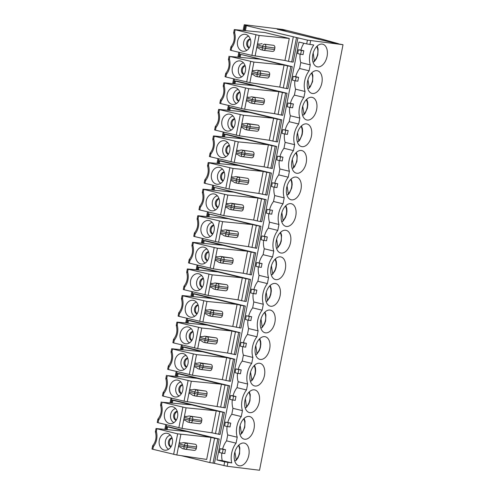 <?xml version="1.0" encoding="UTF-8"?>
<svg xmlns="http://www.w3.org/2000/svg" width="495" height="495" viewBox="0 0 495 495"><rect width="100%" height="100%" fill="white"/><g stroke="black" fill="none" stroke-linecap="round" stroke-linejoin="round"><path stroke-width="0.74" d="M220.993 99.903C220.232 99.879 220.3 100.207 221.203 100.881A13.959 10.97 -83 0 0 224.173 85.759C223.097 85.926 222.936 86.087 223.678 86.229M223.851 82.77L223.214 86.087M223.208 86.074C224.631 91.334 223.728 95.968 220.498 99.978L219.817 103.331L220.677 103.579L244.66 109.253L274.521 113.677L282.719 115.323L287.044 93.283L282.404 92.503L278.079 114.537M306.739 99.26L307.649 102.156L307.828 104.73L307.358 108.232L305.044 113.398L303.751 114.933L302.482 114.97M303.751 114.927L303.973 113.98L302.742 106.196M249.053 97.305L247.246 97.082L248.669 97.428L251.677 96.816L263.099 98.505A2.326 1.825 -83 0 1 264.429 101.215L255.383 100.101C255.55 98.691 255.104 97.787 254.053 97.391A2.326 1.435 103.6 0 0 252.178 99.495L255.383 100.101L255.086 101.617C254.708 102.979 253.966 103.591 252.858 103.467L253.019 103.498A2.326 2.326 0 0 1 252.759 103.449A2.326 1.435 -76.4 0 1 251.875 101.011L264.132 102.737A2.326 1.825 97 0 1 262.065 104.612A2.326 1.825 97 0 1 261.904 104.581M215.777 126.503C215.009 126.479 215.084 126.8 215.987 127.481A13.959 10.97 -83 0 0 218.957 112.359C217.88 112.526 217.713 112.681 218.462 112.823M218.957 112.359L219.483 109.661L218.629 109.376L217.998 112.681C219.415 117.934 218.512 122.568 215.282 126.578L214.601 129.925M301.523 125.86L302.433 128.75L302.612 131.324L302.136 134.826L299.828 139.998L298.528 141.527L297.266 141.564M298.528 141.527L298.757 140.58L297.526 132.79M215.987 127.481L215.461 130.179L214.601 129.919M210.561 153.097C209.793 153.073 209.868 153.4 210.771 154.075A13.959 10.97 -83 0 0 213.735 138.953C212.664 139.12 212.497 139.274 213.24 139.423M212.77 139.268C214.193 144.528 213.289 149.162 210.059 153.172L209.379 156.519L210.239 156.773L234.228 162.447L264.083 166.871L272.281 168.517L276.606 146.477L271.965 145.691L267.647 167.731M296.307 152.454L297.217 155.343L296.92 161.426L294.605 166.592L293.312 168.121L292.044 168.158M293.312 168.121L293.541 167.174L292.304 159.384M205.338 179.697C204.577 179.666 204.645 179.994 205.549 180.669A13.959 10.97 -83 0 0 208.519 165.547C207.442 165.714 207.281 165.874 208.024 166.017M208.197 162.558L207.56 165.874M207.554 165.862C208.977 171.121 208.073 175.762 204.843 179.765L204.163 183.119L205.023 183.367L229.006 189.041L258.866 193.465L267.065 195.11L271.39 173.071L266.749 172.291L262.424 194.325M291.091 179.048L291.994 181.943L292.174 184.517L291.704 188.02L289.389 193.186L288.096 194.721L286.828 194.758M288.096 194.721L288.319 193.774L287.088 185.984M244.128 418.417L245.037 421.307L244.74 427.389L242.426 432.556L241.133 434.084L239.865 434.121M241.133 434.084L241.362 433.137L240.125 425.347M186.442 416.462L184.629 416.239L186.058 416.58L189.059 415.967L200.481 417.656A2.326 1.825 -83 0 1 201.818 420.373L192.772 419.253C192.932 417.848 192.487 416.939 191.435 416.543A2.326 1.435 103.6 0 0 189.56 418.646L192.772 419.253L192.468 420.775C192.091 422.13 191.348 422.749 190.241 422.625L190.402 422.65A2.326 2.326 0 0 1 190.142 422.606A2.326 1.435 -76.4 0 1 189.263 420.168L201.514 421.889A2.326 1.825 97 0 1 199.454 423.769A2.326 1.825 97 0 1 199.287 423.739M158.381 419.061C157.614 419.036 157.682 419.358 158.592 420.038A13.959 10.97 -83 0 0 161.556 404.916C160.485 405.083 160.318 405.238 161.061 405.38M158.592 420.038L158.06 422.736L157.206 422.476L157.88 419.135C161.11 415.126 162.013 410.491 160.59 405.226L160.597 405.244M282.818 29.465L244.728 24.769L247.457 25.598L245.526 25.406L246.38 25.678L307.426 40.114L343.016 44.711L335.344 43.306L277.157 29.224L286.679 30.399L282.818 29.465M273.531 45.311A2.326 1.825 97 0 1 274.867 48.021L262.61 46.301A2.326 1.435 -76.4 0 1 264.485 44.197L273.531 45.311L264.485 44.197C265.543 44.593 265.988 45.497 265.821 46.907L265.524 48.43L274.57 49.543A2.326 1.825 97 0 1 272.504 51.418A2.326 1.825 97 0 1 272.343 51.393M231.431 46.716C230.664 46.685 230.738 47.013 231.641 47.693L231.109 50.391L251.893 55.415L284.953 60.483L289.278 38.449L264.93 32.552L234.284 29.589L259.139 35.473L289.278 38.449M231.109 50.391L230.255 50.131M216.965 459.985L222.261 460.635L231.765 462.936L224.687 461.854L216.965 459.985L298.961 42.044L306.683 43.913L313.762 44.995A16.286 10.036 103.6 0 0 310.285 64.882L309.121 70.804A16.286 10.036 -76.4 0 0 305.069 91.476L303.905 97.404A16.286 10.036 -76.4 0 0 299.846 118.076L298.689 123.998L289.185 121.702L290.348 115.774L299.846 118.076M297.928 37.812L293.158 62.129L291.728 61.955L288.517 61.343L293.288 37.032M151.984 449.07L176.826 455.004L206.687 459.428L211.006 437.388L214.57 438.254L209.8 462.565L181.25 455.66M177.649 433.843L211.006 437.388L186.665 431.498L156.018 428.528L177.649 433.843L173.627 454.361M196.298 448.489L196.595 446.966L187.549 445.853C187.716 444.442 187.271 443.539 186.219 443.143A2.326 1.435 103.6 0 0 184.344 445.246L187.549 445.853L187.252 447.369C186.875 448.73 186.132 449.342 185.025 449.219L194.232 450.363A2.326 1.825 -83 0 0 196.298 448.489L184.041 446.762A2.326 1.435 103.6 0 0 184.926 449.2A2.326 1.435 103.6 0 0 185.025 449.219M196.595 446.966A2.326 1.825 -83 0 0 195.265 444.256L183.843 442.567L180.836 443.18L179.413 442.833A2.326 1.435 103.6 0 0 178.998 443.947L178.701 445.469A2.326 1.435 103.6 0 0 178.664 446.632L180.093 446.979L182.544 448.625L184.827 449.169M156.018 428.522L155.374 431.826C156.797 437.091 155.894 441.726 152.658 445.735L151.984 449.076M153.159 445.655C152.392 445.642 152.46 445.964 153.37 446.632A13.959 10.97 -83 0 0 156.34 431.51C155.263 431.677 155.102 431.832 155.845 431.98M256.849 131.212L247.642 130.067C248.75 130.191 249.492 129.572 249.87 128.217L250.167 126.695L259.213 127.809A2.326 1.825 -83 0 0 257.876 125.099L248.83 123.985A2.326 1.435 103.6 0 0 246.956 126.089L250.167 126.695C250.334 125.284 249.888 124.381 248.83 123.985L246.454 123.41L243.453 124.022L242.03 123.682A2.326 1.435 103.6 0 0 241.616 124.796L241.312 126.318L249.87 128.217L258.916 129.331A2.326 1.825 97 0 1 256.849 131.212A2.326 1.825 97 0 1 256.688 131.181M253.7 155.925L253.997 154.409L244.951 153.295C245.112 151.885 244.666 150.981 243.614 150.579A2.326 1.435 103.6 0 0 241.739 152.683L244.951 153.295L244.654 154.811C244.27 156.173 243.528 156.785 242.42 156.661L242.581 156.692A2.326 2.326 0 0 1 242.321 156.643A2.326 1.435 -76.4 0 1 241.442 154.205L253.7 155.925A2.326 1.825 97 0 1 251.633 157.806A2.326 1.825 97 0 1 251.466 157.775M200.122 206.291C199.361 206.267 199.429 206.588 200.333 207.269A13.959 10.97 -83 0 0 203.303 192.147C202.226 192.314 202.059 192.468 202.808 192.611M203.303 192.147L203.829 189.449L202.975 189.164L202.344 192.475C203.761 197.722 202.857 202.356 199.627 206.365L198.947 209.713M202.975 189.164L233.628 192.134L261.533 198.885L257.208 220.925L260.42 221.531L261.849 221.704L266.168 199.671L261.533 198.885M225.961 204.583L234.512 206.483L243.559 207.603A2.326 1.825 -83 0 0 242.228 204.887L230.8 203.197L227.799 203.816L226.376 203.47A2.326 1.435 103.6 0 0 225.961 204.583L225.658 206.106L234.215 208.005L243.262 209.119A2.326 1.825 97 0 1 241.195 211A2.326 1.825 97 0 1 241.034 210.969M242.228 204.887L233.176 203.773C234.234 204.175 234.679 205.079 234.512 206.483L234.215 208.005C233.838 209.36 233.096 209.979 231.988 209.855L232.149 209.88A2.326 2.326 0 0 1 231.889 209.837A2.326 1.435 -76.4 0 1 231.004 207.399L231.301 205.877A2.326 1.435 103.6 0 1 233.176 203.773L230.8 203.197M200.333 207.269L199.807 209.967L198.947 209.707M231.79 209.806L229.501 209.261L227.056 207.615L225.627 207.269A2.326 1.435 -76.4 0 1 225.658 206.106M217.361 195.779A7.369 5.792 -83 0 0 212.293 202.3A7.369 5.792 -83 0 0 215.628 209.861M211.161 210.722A8.533 6.701 -83 0 0 212.924 210.845A8.533 6.701 -83 0 0 219.452 203.185A8.533 6.701 -83 0 0 214.985 194.17A8.533 6.701 -83 0 0 214.44 194.009A8.533 6.701 -83 0 0 206.273 200.784A8.533 6.701 -83 0 0 211.161 210.722M171.06 446.7A4.653 3.657 97 0 1 169.352 442.165A4.653 3.657 97 0 1 172.112 438.174M176.282 420.107A4.653 3.657 97 0 1 174.574 415.571A4.653 3.657 97 0 1 177.334 411.58M254.56 365.223L255.47 368.113L255.649 370.693L255.179 374.195L252.865 379.362L251.565 380.89L250.303 380.927M235.137 29.873L234.611 32.571C233.535 32.744 233.368 32.899 234.116 33.035M234.29 29.576L233.646 32.88C235.069 38.14 234.166 42.78 230.936 46.784L230.255 50.137M263.291 50.273A2.326 1.435 -76.4 0 1 263.192 50.255A2.326 1.435 -76.4 0 1 262.313 47.823L265.524 48.43C265.147 49.785 264.404 50.403 263.291 50.273L272.504 51.418M180.836 381.948A7.369 5.792 -83 0 0 175.768 388.476A7.369 5.792 -83 0 0 179.103 396.037M174.636 396.897A8.533 6.701 -83 0 0 176.399 397.021A8.533 6.701 -83 0 0 182.927 389.361A8.533 6.701 -83 0 0 178.454 380.339A8.533 6.701 -83 0 0 177.915 380.179A8.533 6.701 -83 0 0 169.748 386.96A8.533 6.701 -83 0 0 174.636 396.897M163.597 392.461C162.83 392.436 162.904 392.764 163.808 393.438L163.282 396.136L184.06 401.167L225.324 407.88L229.643 385.84L225.008 385.061L220.683 407.094M163.808 393.438A13.959 10.97 -83 0 0 166.778 378.316L167.304 375.618L191.305 381.224L221.444 384.194L217.119 406.234M245.081 407.527L246.052 407.657L246.572 407.051L245.341 398.753M249.864 412.632A11.633 7.165 103.6 0 0 259.157 402.522A11.633 7.165 103.6 0 0 254.832 389.93A11.633 7.165 103.6 0 0 245.13 399.552A11.633 7.165 103.6 0 0 249.362 412.545A11.633 7.165 103.6 0 0 249.864 412.632M230.583 395.511L233.553 396.229L232.811 400.028L229.841 399.31L230.583 395.511L233.04 395.814A16.286 10.036 -76.4 0 1 237.006 387.659L246.504 389.961L247.667 384.033A16.286 10.036 -76.4 0 1 251.726 363.367L242.222 361.065L243.385 355.138L252.889 357.44A16.286 10.036 -76.4 0 1 256.942 336.767L247.444 334.471L248.608 328.544L258.105 330.846A16.286 10.036 -76.4 0 1 262.158 310.173L252.66 307.871L253.824 301.95L263.321 304.246A16.286 10.036 -76.4 0 1 267.38 283.573L257.876 281.278L259.04 275.35L268.544 277.652A16.286 10.036 -76.4 0 1 272.596 256.979L263.099 254.678L264.256 248.756L273.76 251.058A16.286 10.036 -76.4 0 1 277.813 230.385L268.315 228.084L269.478 222.156L278.976 224.458A16.286 10.036 -76.4 0 1 283.035 203.785L273.531 201.49L274.694 195.562L284.198 197.864A16.286 10.036 -76.4 0 1 288.251 177.191L278.753 174.89L279.91 168.968L289.414 171.264A16.286 10.036 -76.4 0 1 293.467 150.598L283.969 148.296L285.132 142.368L294.63 144.67A16.286 10.036 -76.4 0 1 298.689 123.998M233.04 395.814L236.01 396.532A16.286 10.036 -76.4 0 0 235.267 400.331L232.811 400.028M232.266 399.898A16.286 10.036 103.6 0 0 232.953 408.332L242.451 410.633A16.286 10.036 -76.4 0 1 246.504 389.961M163.282 396.136L162.422 395.882L163.103 392.535C166.326 388.532 167.236 383.891 165.813 378.632L165.806 378.607M166.778 378.316C165.701 378.483 165.534 378.644 166.283 378.786M182.445 384.671A4.653 3.657 -83 0 0 178.837 388.853A4.653 3.657 -83 0 0 181.319 393.791M167.304 375.618L197.097 378.304L225.008 385.061M189.437 390.759L197.988 392.659L207.034 393.772A2.326 1.825 -83 0 0 205.697 391.062L194.275 389.373L191.274 389.986L189.851 389.639A2.326 1.435 103.6 0 0 189.437 390.759L189.133 392.275L197.691 394.181L206.737 395.295A2.326 1.825 97 0 1 204.67 397.169A2.326 1.825 97 0 1 204.509 397.145M205.697 391.062L196.651 389.949C197.709 390.345 198.155 391.248 197.988 392.659L197.691 394.181C197.313 395.536 196.571 396.149 195.457 396.025L195.624 396.056A2.326 2.326 0 0 1 195.358 396.006A2.326 1.435 -76.4 0 1 194.479 393.568L194.776 392.052A2.326 1.435 103.6 0 1 196.651 389.949L194.275 389.373M175.62 408.548A7.369 5.792 -83 0 0 170.552 415.07A7.369 5.792 -83 0 0 173.881 422.631M169.42 423.491A8.533 6.701 -83 0 0 171.183 423.615A8.533 6.701 -83 0 0 177.711 415.955A8.533 6.701 -83 0 0 173.238 406.94A8.533 6.701 -83 0 0 172.699 406.779A8.533 6.701 -83 0 0 164.526 413.554A8.533 6.701 -83 0 0 169.42 423.491M158.06 422.736L182.049 428.404L211.903 432.828L220.102 434.474L224.427 412.44L219.786 411.654L215.467 433.694M161.556 404.916L162.088 402.218L186.083 407.818L216.228 410.794L211.903 432.828M244.641 439.232A11.633 7.165 103.6 0 0 253.941 429.115A11.633 7.165 103.6 0 0 249.616 416.524A11.633 7.165 103.6 0 0 239.914 426.146A11.633 7.165 103.6 0 0 244.14 439.139A11.633 7.165 103.6 0 0 244.641 439.232M239.425 465.826A11.633 7.165 103.6 0 0 248.719 455.709A11.633 7.165 103.6 0 0 244.4 443.118A11.633 7.165 103.6 0 0 234.698 452.739A11.633 7.165 103.6 0 0 238.924 465.733A11.633 7.165 103.6 0 0 239.425 465.826M307.259 120.075A11.633 7.165 103.6 0 0 316.553 109.964A11.633 7.165 103.6 0 0 312.234 97.373A11.633 7.165 103.6 0 0 302.532 106.994A11.633 7.165 103.6 0 0 306.758 119.982A11.633 7.165 103.6 0 0 307.259 120.075M302.043 146.675A11.633 7.165 103.6 0 0 311.336 136.558A11.633 7.165 103.6 0 0 307.011 123.967A11.633 7.165 103.6 0 0 297.309 133.588A11.633 7.165 103.6 0 0 301.542 146.582A11.633 7.165 103.6 0 0 302.043 146.675M194.906 232.885C194.139 232.86 194.213 233.188 195.117 233.863A13.959 10.97 -83 0 0 198.08 218.74C197.01 218.908 196.843 219.062 197.585 219.211M197.115 219.031L197.121 219.068C198.538 224.315 197.635 228.95 194.405 232.959L193.731 236.307L194.585 236.56L218.573 242.234L248.428 246.659L256.627 248.304L260.952 226.264L256.317 225.485L251.992 247.519M198.08 218.74L198.613 216.043L197.759 215.758L198.266 215.752L228.405 218.728L256.317 225.485M220.739 231.177L229.296 233.083L238.343 234.197A2.326 1.825 -83 0 0 237.006 231.487L225.584 229.798L222.583 230.41L221.154 230.064A2.326 1.435 103.6 0 0 220.739 231.177L220.442 232.7L228.999 234.599L238.046 235.719A2.326 1.825 97 0 1 235.979 237.594A2.326 1.825 97 0 1 235.812 237.563M237.006 231.487L227.96 230.373C229.012 230.769 229.457 231.672 229.296 233.083L228.999 234.599C228.616 235.96 227.873 236.573 226.766 236.449L226.927 236.48A2.326 2.326 0 0 1 226.667 236.431A2.326 1.435 -76.4 0 1 225.788 233.993L226.085 232.477A2.326 1.435 103.6 0 1 227.96 230.373L225.584 229.798M226.574 236.4L224.285 235.855L221.834 234.209L220.411 233.863A2.326 1.435 -76.4 0 1 220.442 232.7M212.145 222.373A7.369 5.792 -83 0 0 207.077 228.9A7.369 5.792 -83 0 0 210.406 236.462M205.945 237.322A8.533 6.701 -83 0 0 207.708 237.445A8.533 6.701 -83 0 0 214.236 229.779A8.533 6.701 -83 0 0 209.762 220.764A8.533 6.701 -83 0 0 209.224 220.603A8.533 6.701 -83 0 0 201.05 227.378A8.533 6.701 -83 0 0 205.945 237.322M198.613 216.043L222.608 221.649L252.753 224.619L248.428 246.659M207.993 216.711L208.55 213.859L228.405 218.728M208.55 213.859L260.952 226.264M213.209 190.117L213.772 187.258L233.628 192.134M213.772 187.258L266.168 199.671M203.829 189.449L227.83 195.049L257.969 198.025L253.644 220.058L257.208 220.925M270.078 210.053L269.336 213.852L271.792 214.156A16.286 10.036 -76.4 0 1 272.535 210.356L267.108 209.335L272.535 210.356M269.336 213.852L266.366 213.135L267.108 209.335M218.023 207.337A4.653 3.657 97 0 1 216.315 202.802A4.653 3.657 97 0 1 219.075 198.811M243.559 207.603L243.262 209.119M218.969 198.501A4.653 3.657 -83 0 0 215.362 202.684A4.653 3.657 -83 0 0 217.85 207.615M228.183 203.692L226.376 203.47M233.405 177.092L231.592 176.87A2.326 1.435 103.6 0 0 231.177 177.99L239.728 179.889L248.775 181.003L248.478 182.525L239.431 181.411L239.728 179.889C239.896 178.478 239.45 177.575 238.398 177.179A2.326 1.435 103.6 0 0 236.523 179.283L236.22 180.799L239.431 181.411C239.054 182.766 238.312 183.385 237.204 183.255L246.411 184.4A2.326 1.825 97 0 1 246.25 184.375M248.478 182.525A2.326 1.825 97 0 1 246.411 184.4M248.775 181.003A2.326 1.825 -83 0 0 247.444 178.293L236.022 176.604L233.021 177.216L231.592 176.87M247.444 178.293L236.022 176.604M237.006 183.212L234.723 182.661L232.273 181.015L230.849 180.669A2.326 1.435 -76.4 0 1 230.88 179.506L236.22 180.799A2.326 1.435 -76.4 0 0 237.105 183.237A2.326 2.326 0 0 0 237.365 183.286M224.185 171.901A4.653 3.657 -83 0 0 220.584 176.084A4.653 3.657 -83 0 0 223.066 181.022M222.583 169.179A7.369 5.792 -83 0 0 217.515 175.706A7.369 5.792 -83 0 0 220.844 183.268M253.997 154.409A2.326 1.825 -83 0 0 252.66 151.699L241.238 150.01L238.237 150.622L236.808 150.276A2.326 1.435 103.6 0 0 236.393 151.39L236.096 152.912L241.442 154.205L241.739 152.683L236.393 151.39M252.66 151.699L241.238 150.01M242.228 156.612L239.939 156.067L237.489 154.421L236.065 154.075A2.326 1.435 -76.4 0 1 236.096 152.912M229.408 145.307A4.653 3.657 -83 0 0 225.8 149.49A4.653 3.657 -83 0 0 228.282 154.421M227.799 142.585A7.369 5.792 -83 0 0 222.731 149.113A7.369 5.792 -83 0 0 226.06 156.674M259.213 127.809L258.916 129.331M257.876 125.099L246.454 123.41M247.444 130.018L245.155 129.467L242.711 127.821L241.282 127.481A2.326 1.435 -76.4 0 1 241.312 126.318M234.624 118.707A4.653 3.657 -83 0 0 231.017 122.89A4.653 3.657 -83 0 0 233.498 127.828M233.015 115.991A7.369 5.792 -83 0 0 227.947 122.513A7.369 5.792 -83 0 0 231.283 130.074M264.429 101.215L264.132 102.737M252.66 103.424L250.377 102.873L247.927 101.228L246.498 100.881A2.326 1.435 -76.4 0 1 246.535 99.718L251.875 101.011L252.178 99.495L246.832 98.202L246.535 99.718M239.84 92.113A4.653 3.657 -83 0 0 236.233 96.296A4.653 3.657 -83 0 0 238.72 101.228M238.237 89.391A7.369 5.792 -83 0 0 233.164 95.919A7.369 5.792 -83 0 0 236.499 103.48M251.565 380.89L251.794 379.943L250.563 372.153M255.519 354.333L256.49 354.463L257.01 353.863L255.779 345.56M260.735 327.739L261.707 327.869L262.226 327.263L260.995 318.966M265.957 301.139L266.929 301.269L267.442 300.669L266.217 292.366M271.173 274.546L272.145 274.675L272.665 274.069L271.433 265.772M276.389 247.952L277.361 248.075L277.881 247.475L276.649 239.172M281.612 221.352L282.577 221.482L283.097 220.881L281.872 212.578M234.649 460.721L235.917 460.678L236.14 459.731A9.306 5.736 103.6 0 0 238.429 445.488M234.908 451.941L236.14 459.731M167.483 433.373A8.533 6.701 -83 0 0 159.31 440.148A8.533 6.701 -83 0 0 164.198 450.091A8.533 6.701 -83 0 0 165.967 450.215A8.533 6.701 -83 0 0 172.495 442.549A8.533 6.701 -83 0 0 168.022 433.533A8.533 6.701 -83 0 0 167.483 433.373M170.404 435.142A7.369 5.792 -83 0 0 165.33 441.67A7.369 5.792 -83 0 0 168.665 449.231M190.043 422.575L187.76 422.025L185.309 420.385L183.886 420.038A2.326 1.435 -76.4 0 1 183.917 418.875L189.263 420.168L189.56 418.646L184.214 417.353L183.917 418.875M201.818 420.373L201.514 421.889M184.629 416.239A2.326 1.435 103.6 0 0 184.214 417.353M195.265 395.981L192.976 395.431L190.532 393.785L189.102 393.438A2.326 1.435 -76.4 0 1 189.133 392.275M207.034 393.772L206.737 395.295M191.658 389.862L189.851 389.639M200.481 369.381L198.198 368.837L195.748 367.191L194.318 366.844A2.326 1.435 -76.4 0 1 194.356 365.681L202.907 367.581L211.953 368.695A2.326 1.825 97 0 1 209.886 370.576A2.326 1.825 97 0 1 209.725 370.545M196.874 363.268L195.067 363.045L196.49 363.392L199.497 362.773L210.919 364.469L201.873 363.349A2.326 1.435 103.6 0 0 199.992 365.452L199.695 366.974A2.326 1.435 -76.4 0 0 200.58 369.412L198.198 368.837M195.067 363.045A2.326 1.435 103.6 0 0 194.653 364.159L203.204 366.065L212.25 367.179A2.326 1.825 -83 0 0 210.919 364.469M212.25 367.179L211.953 368.695M194.653 364.159L194.356 365.681M186.058 355.354A7.369 5.792 -83 0 0 180.984 361.882A7.369 5.792 -83 0 0 184.319 369.443M179.852 370.303A8.533 6.701 -83 0 0 181.615 370.421A8.533 6.701 -83 0 0 188.149 362.761A8.533 6.701 -83 0 0 183.676 353.746A8.533 6.701 -83 0 0 183.131 353.585A8.533 6.701 -83 0 0 174.964 360.36A8.533 6.701 -83 0 0 179.852 370.303M168.814 365.867C168.053 365.842 168.121 366.17 169.024 366.844A13.959 10.97 -83 0 0 171.994 351.722C170.917 351.889 170.756 352.044 171.499 352.193M171.994 351.722L172.52 349.025L171.672 348.74L171.035 352.05C172.452 357.297 171.548 361.932 168.319 365.941L167.638 369.289M205.697 342.788L203.414 342.237L200.964 340.591L199.541 340.251A2.326 1.435 -76.4 0 1 199.572 339.087L208.123 340.987L217.169 342.101A2.326 1.825 97 0 1 215.108 343.982A2.326 1.825 97 0 1 214.941 343.951M202.096 336.674L200.283 336.452L201.713 336.792L204.713 336.179L216.136 337.868L207.089 336.755A2.326 1.435 103.6 0 0 205.215 338.858L204.918 340.381A2.326 1.435 -76.4 0 0 205.796 342.818L203.414 342.237M200.283 336.452A2.326 1.435 103.6 0 0 199.869 337.565L208.426 339.465L217.472 340.579A2.326 1.825 -83 0 0 216.136 337.868M217.472 340.579L217.169 342.101M199.869 337.565L199.572 339.087M191.274 328.76A7.369 5.792 -83 0 0 186.207 335.282A7.369 5.792 -83 0 0 189.536 342.843M185.074 343.703A8.533 6.701 -83 0 0 186.838 343.827A8.533 6.701 -83 0 0 193.366 336.167A8.533 6.701 -83 0 0 188.892 327.152A8.533 6.701 -83 0 0 188.354 326.985A8.533 6.701 -83 0 0 180.18 333.766A8.533 6.701 -83 0 0 185.074 343.703M174.036 339.273C173.269 339.248 173.337 339.57 174.246 340.251A13.959 10.97 -83 0 0 177.21 325.128C176.14 325.295 175.972 325.45 176.715 325.592M174.246 340.251L173.714 342.948L172.86 342.689L173.535 339.341C176.764 335.338 177.668 330.703 176.245 325.438L176.251 325.45M210.919 316.187L208.63 315.643L206.186 313.997L204.757 313.651A2.326 1.435 -76.4 0 1 204.788 312.487L213.345 314.387L222.391 315.507A2.326 1.825 97 0 1 220.325 317.382A2.326 1.825 97 0 1 220.164 317.351M207.312 310.074L205.505 309.851L206.929 310.198L209.929 309.585L221.352 311.275L212.306 310.161A2.326 1.435 103.6 0 0 210.431 312.265L210.134 313.781A2.326 1.435 -76.4 0 0 211.012 316.218L208.63 315.643M205.505 309.851A2.326 1.435 103.6 0 0 205.085 310.971L213.642 312.871L222.688 313.985A2.326 1.825 -83 0 0 221.352 311.275M222.688 313.985L222.391 315.507M205.085 310.971L204.788 312.487M196.49 302.16A7.369 5.792 -83 0 0 191.423 308.688A7.369 5.792 -83 0 0 194.752 316.249M190.29 317.109A8.533 6.701 -83 0 0 192.054 317.233A8.533 6.701 -83 0 0 198.582 309.573A8.533 6.701 -83 0 0 194.108 300.552A8.533 6.701 -83 0 0 193.57 300.391A8.533 6.701 -83 0 0 185.396 307.172A8.533 6.701 -83 0 0 190.29 317.109M179.252 312.673C178.485 312.648 178.559 312.976 179.462 313.651A13.959 10.97 -83 0 0 182.426 298.528C181.356 298.695 181.189 298.85 181.937 298.999M181.461 298.819L181.467 298.856C182.884 304.103 181.981 308.738 178.751 312.747L178.076 316.101L178.93 316.348L202.919 322.022L232.774 326.446L240.978 328.092L245.297 306.052L240.663 305.273L236.338 327.306M216.136 289.594L213.852 289.049L211.402 287.403L209.973 287.057A2.326 1.435 -76.4 0 1 210.01 285.893L218.561 287.793L227.607 288.907A2.326 1.825 97 0 1 225.541 290.788A2.326 1.825 97 0 1 225.38 290.757M212.528 283.48L210.722 283.258L212.145 283.604L215.152 282.985L226.574 284.681L217.522 283.561A2.326 1.435 103.6 0 0 215.647 285.665L215.35 287.187A2.326 1.435 -76.4 0 0 216.235 289.625L213.852 289.049M210.722 283.258A2.326 1.435 103.6 0 0 210.307 284.371L218.858 286.271L227.904 287.391A2.326 1.825 -83 0 0 226.574 284.681M227.904 287.391L227.607 288.907M210.307 284.371L210.01 285.893M201.706 275.567A7.369 5.792 -83 0 0 196.639 282.094A7.369 5.792 -83 0 0 199.974 289.655M195.506 290.515A8.533 6.701 -83 0 0 197.27 290.633A8.533 6.701 -83 0 0 203.804 282.973A8.533 6.701 -83 0 0 199.33 273.958A8.533 6.701 -83 0 0 198.786 273.797A8.533 6.701 -83 0 0 190.618 280.572A8.533 6.701 -83 0 0 195.506 290.515M184.468 286.079C183.707 286.054 183.775 286.376 184.678 287.057A13.959 10.97 -83 0 0 187.648 271.934C186.572 272.101 186.405 272.256 187.153 272.399M187.648 271.934L188.174 269.237L187.327 268.952L186.689 272.262C188.106 277.509 187.203 282.144 183.973 286.153L183.292 289.501M221.352 263L219.068 262.449L216.618 260.803L215.195 260.463A2.326 1.435 -76.4 0 1 215.226 259.293L223.777 261.199L232.823 262.313A2.326 1.825 97 0 1 230.757 264.188A2.326 1.825 97 0 1 230.596 264.163M217.751 256.886L215.938 256.658L217.367 257.004L220.368 256.391L231.79 258.081L222.744 256.967A2.326 1.435 103.6 0 0 220.869 259.071L220.572 260.593A2.326 1.435 -76.4 0 0 221.451 263.024L219.068 262.449M230.757 264.188L221.55 263.043C222.657 263.173 223.4 262.554 223.777 261.199L224.074 259.677L233.126 260.791A2.326 1.825 -83 0 0 231.79 258.081M233.126 260.791L232.823 262.313M215.938 256.658A2.326 1.435 103.6 0 0 215.523 257.777L215.226 259.293M206.929 248.973A7.369 5.792 -83 0 0 201.861 255.494A7.369 5.792 -83 0 0 205.19 263.055M200.729 263.915A8.533 6.701 -83 0 0 202.492 264.039A8.533 6.701 -83 0 0 209.02 256.379A8.533 6.701 -83 0 0 204.546 247.358A8.533 6.701 -83 0 0 204.008 247.197A8.533 6.701 -83 0 0 195.834 253.978A8.533 6.701 -83 0 0 200.729 263.915M189.684 259.485C188.923 259.454 188.991 259.782 189.901 260.463A13.959 10.97 -83 0 0 192.864 245.341C191.788 245.508 191.627 245.662 192.369 245.805M192.543 242.346L191.905 245.662M191.899 245.65C193.322 250.916 192.419 255.55 189.189 259.553L188.508 262.907L189.368 263.161L213.351 268.828L243.212 273.252L251.411 274.898L255.736 252.865L251.095 252.079L246.776 274.112M238.343 234.197L238.046 235.719M222.967 230.286L221.154 230.064M231.177 177.99L230.88 179.506M216.383 184.128A8.533 6.701 -83 0 0 218.147 184.251A8.533 6.701 -83 0 0 224.674 176.591A8.533 6.701 -83 0 0 220.201 167.57A8.533 6.701 -83 0 0 219.662 167.409A8.533 6.701 -83 0 0 211.489 174.19A8.533 6.701 -83 0 0 216.383 184.128M238.621 150.499L236.808 150.276M221.599 157.534A8.533 6.701 -83 0 0 223.363 157.657A8.533 6.701 -83 0 0 229.89 149.991A8.533 6.701 -83 0 0 225.417 140.976A8.533 6.701 -83 0 0 224.879 140.815A8.533 6.701 -83 0 0 216.705 147.59A8.533 6.701 -83 0 0 221.599 157.534M243.837 123.905L242.03 123.682M226.815 130.934A8.533 6.701 -83 0 0 228.579 131.057A8.533 6.701 -83 0 0 235.106 123.397A8.533 6.701 -83 0 0 230.639 114.382A8.533 6.701 -83 0 0 230.095 114.215A8.533 6.701 -83 0 0 221.927 120.997A8.533 6.701 -83 0 0 226.815 130.934M247.246 97.082A2.326 1.435 103.6 0 0 246.832 98.202M232.031 104.34A8.533 6.701 -83 0 0 233.801 104.464A8.533 6.701 -83 0 0 240.329 96.803A8.533 6.701 -83 0 0 235.855 87.782A8.533 6.701 -83 0 0 235.317 87.621A8.533 6.701 -83 0 0 227.143 94.403A8.533 6.701 -83 0 0 232.031 104.34M181.22 443.056L179.413 442.833M162.088 402.218L191.881 404.904L219.786 411.654M169.024 366.844L168.498 369.542L167.638 369.282M171.672 348.74L202.319 351.71L226.661 357.6L222.335 379.64L229.111 381.107L230.54 381.286L234.865 359.246L230.225 358.46L225.899 380.5M168.498 369.542L192.481 375.216L222.335 379.64M172.52 349.025L196.521 354.63L226.661 357.6L230.225 358.46M177.21 325.128L177.742 322.431L176.888 322.146L177.396 322.14L207.535 325.11L231.883 331.007L227.558 353.04L235.756 354.686L240.081 332.652L235.441 331.867L231.122 353.906M173.714 342.948L197.703 348.616L227.558 353.04M177.742 322.431L201.737 328.03L231.883 331.007L235.441 331.867M182.426 298.528L182.958 295.831L182.104 295.546L212.751 298.516L237.099 304.406L232.774 326.446M182.958 295.831L206.96 301.436L237.099 304.406L240.663 305.273M184.678 287.057L184.152 289.754L183.292 289.495M187.327 268.952L217.973 271.922L242.315 277.813L237.99 299.846L244.765 301.319L246.194 301.492L250.519 279.458L245.879 278.673L241.554 300.713M184.152 289.754L208.135 295.428L237.99 299.846M188.174 269.237L212.176 274.836L242.315 277.813L245.879 278.673M192.864 245.341L193.397 242.643L192.543 242.358L193.05 242.352L223.189 245.322L247.531 251.219L243.212 273.252M193.397 242.643L217.392 248.243L247.531 251.219L251.095 252.079M199.807 209.967L223.79 215.634L253.644 220.058M208.519 165.547L209.051 162.855L208.197 162.564L238.844 165.534L263.185 171.425L258.866 193.465M209.051 162.855L233.046 168.455L263.185 171.425L266.749 172.291M213.735 138.953L214.267 136.255L213.413 135.97L213.92 135.964L244.06 138.94L268.408 144.831L264.083 166.871M214.267 136.255L238.262 141.861L268.408 144.831L271.965 145.691M218.629 109.376L249.276 112.34L273.624 118.237L269.299 140.271L276.074 141.743L277.503 141.917L281.822 119.883L277.188 119.097L272.863 141.137M215.461 130.179L239.444 135.847L269.299 140.271M219.483 109.661L243.484 115.261L273.624 118.237L277.188 119.097M224.173 85.759L224.699 83.061L223.851 82.776L254.498 85.746L278.84 91.637L274.521 113.677M224.699 83.061L248.7 88.667L278.84 91.637L282.404 92.503M292.663 107.774A16.286 10.036 -76.4 0 1 293.405 103.975L290.949 103.672L290.206 107.471L292.663 107.774M287.447 134.368A16.286 10.036 -76.4 0 1 288.189 130.569L285.733 130.265L284.99 134.065L287.447 134.368M282.224 160.962A16.286 10.036 -76.4 0 1 282.973 157.162L280.517 156.859L279.768 160.665L282.224 160.962M277.008 187.562A16.286 10.036 -76.4 0 1 277.757 183.763L275.294 183.459L274.552 187.258L277.008 187.562M266.57 240.756A16.286 10.036 -76.4 0 1 267.319 236.957L264.862 236.653L264.113 240.452L266.57 240.756M261.354 267.349A16.286 10.036 -76.4 0 1 262.103 263.55L259.646 263.247L258.897 267.046L261.354 267.349M256.138 293.943A16.286 10.036 -76.4 0 1 256.88 290.144L254.424 289.841L253.681 293.64L256.138 293.943M250.922 320.543A16.286 10.036 -76.4 0 1 251.664 316.744L249.208 316.441L248.459 320.24L250.922 320.543M245.699 347.137A16.286 10.036 -76.4 0 1 246.448 343.338L243.992 343.035L243.243 346.834L245.699 347.137M240.483 373.731A16.286 10.036 -76.4 0 1 241.226 369.932L238.769 369.629L238.027 373.434L240.483 373.731M233.553 396.229L236.01 396.532M230.045 426.925A16.286 10.036 -76.4 0 1 230.794 423.126L228.337 422.823L227.589 426.622L230.045 426.925M224.829 453.525A16.286 10.036 -76.4 0 1 225.572 449.726L223.115 449.423L222.373 453.222L224.829 453.525M191.881 404.904L172.879 400.3L172.025 400.028L173.955 400.22L224.427 412.44M197.097 378.304L178.101 373.706L177.241 373.434L179.171 373.626L229.643 385.84M202.319 351.71L183.317 347.106L182.463 346.84L184.394 347.032L234.865 359.246M207.535 325.11L188.533 320.512L187.679 320.24L189.61 320.432L240.081 332.652M212.751 298.516L193.755 293.919L192.895 293.646L194.826 293.838L245.297 306.052M217.973 271.922L198.971 267.319L198.118 267.046L200.048 267.244L250.519 279.458M223.189 245.322L204.188 240.725L203.334 240.452L205.264 240.644L255.736 252.865M238.844 165.534L219.842 160.937L218.988 160.665L220.919 160.856L271.39 173.071M244.06 138.94L225.058 134.343L224.204 134.071L226.135 134.263L276.606 146.477M249.276 112.34L230.28 107.743L229.426 107.471L231.357 107.663L281.822 119.883M254.498 85.746L235.496 81.149L234.642 80.877L236.573 81.069L287.044 93.283M186.665 431.498L167.663 426.9L166.809 426.628L168.739 426.82L219.211 439.034L214.44 463.351L227.149 466.259L259.529 470.25L343.016 44.711M209.8 462.565L214.44 463.351M219.211 439.034L214.57 438.254M255.08 386.038A11.633 7.165 103.6 0 0 264.373 375.922A11.633 7.165 103.6 0 0 260.054 363.33A11.633 7.165 103.6 0 0 250.352 372.952A11.633 7.165 103.6 0 0 254.579 385.945A11.633 7.165 103.6 0 0 255.08 386.038M260.296 359.444A11.633 7.165 103.6 0 0 269.596 349.328A11.633 7.165 103.6 0 0 265.271 336.736A11.633 7.165 103.6 0 0 255.569 346.358A11.633 7.165 103.6 0 0 259.795 359.351A11.633 7.165 103.6 0 0 260.296 359.444M265.518 332.844A11.633 7.165 103.6 0 0 274.812 322.734A11.633 7.165 103.6 0 0 270.487 310.142A11.633 7.165 103.6 0 0 260.785 319.764A11.633 7.165 103.6 0 0 265.017 332.751A11.633 7.165 103.6 0 0 265.518 332.844M270.734 306.25A11.633 7.165 103.6 0 0 280.028 296.134A11.633 7.165 103.6 0 0 275.709 283.542A11.633 7.165 103.6 0 0 266.001 293.164A11.633 7.165 103.6 0 0 270.233 306.158A11.633 7.165 103.6 0 0 270.734 306.25M275.95 279.65A11.633 7.165 103.6 0 0 285.244 269.54A11.633 7.165 103.6 0 0 280.925 256.948A11.633 7.165 103.6 0 0 271.223 266.57A11.633 7.165 103.6 0 0 275.449 279.564A11.633 7.165 103.6 0 0 275.95 279.65M281.172 253.056A11.633 7.165 103.6 0 0 290.466 242.94A11.633 7.165 103.6 0 0 286.141 230.348A11.633 7.165 103.6 0 0 276.439 239.97A11.633 7.165 103.6 0 0 280.671 252.964A11.633 7.165 103.6 0 0 281.172 253.056M286.388 226.463A11.633 7.165 103.6 0 0 295.682 216.346A11.633 7.165 103.6 0 0 291.363 203.754A11.633 7.165 103.6 0 0 281.655 213.376A11.633 7.165 103.6 0 0 285.887 226.37A11.633 7.165 103.6 0 0 286.388 226.463M291.604 199.862A11.633 7.165 103.6 0 0 300.898 189.752A11.633 7.165 103.6 0 0 296.579 177.161A11.633 7.165 103.6 0 0 286.877 186.782A11.633 7.165 103.6 0 0 291.103 199.776A11.633 7.165 103.6 0 0 291.604 199.862M296.821 173.269A11.633 7.165 103.6 0 0 306.12 163.152A11.633 7.165 103.6 0 0 301.795 150.56A11.633 7.165 103.6 0 0 292.093 160.182A11.633 7.165 103.6 0 0 296.326 173.176A11.633 7.165 103.6 0 0 296.821 173.269M290.206 107.471L287.236 106.753L287.985 102.954L293.405 103.975M287.985 102.954L290.949 103.672M290.441 103.257A16.286 10.036 -76.4 0 1 294.401 95.102L303.905 97.404M289.662 107.341A16.286 10.036 103.6 0 0 290.348 115.774M284.99 134.065L282.02 133.347L282.763 129.548L288.189 130.569M282.763 129.548L285.733 130.265M285.219 129.851A16.286 10.036 -76.4 0 1 289.185 121.702M284.446 133.935A16.286 10.036 103.6 0 0 285.132 142.368M294.63 144.67L293.467 150.598M279.768 160.665L276.798 159.941L277.547 156.142L282.973 157.162M277.547 156.142L280.517 156.859M280.003 156.445A16.286 10.036 -76.4 0 1 283.969 148.296M279.223 160.529A16.286 10.036 103.6 0 0 279.91 168.968M289.414 171.264L288.251 177.191M274.552 187.258L271.582 186.541L272.33 182.742L277.757 183.763M272.33 182.742L275.294 183.459M274.787 183.045A16.286 10.036 -76.4 0 1 278.753 174.89M274.007 187.129A16.286 10.036 103.6 0 0 274.694 195.562M284.198 197.864L283.035 203.785M269.565 209.639A16.286 10.036 -76.4 0 1 273.531 201.49M268.791 213.722A16.286 10.036 103.6 0 0 269.478 222.156M278.976 224.458L277.813 230.385M264.113 240.452L261.15 239.735L261.892 235.929L267.319 236.957M261.892 235.929L264.862 236.653M264.349 236.233A16.286 10.036 -76.4 0 1 268.315 228.084M263.569 240.316A16.286 10.036 103.6 0 0 264.256 248.756M273.76 251.058L272.596 256.979M258.897 267.046L255.927 266.329L256.676 262.529L262.103 263.55M256.676 262.529L259.646 263.247M259.132 262.833A16.286 10.036 -76.4 0 1 263.099 254.678M258.353 266.916A16.286 10.036 103.6 0 0 259.04 275.35M268.544 277.652L267.38 283.573M253.681 293.64L250.711 292.922L251.454 289.123L256.88 290.144M251.454 289.123L254.424 289.841M253.916 289.427A16.286 10.036 -76.4 0 1 257.876 281.278M253.137 293.51A16.286 10.036 103.6 0 0 253.824 301.95M263.321 304.246L262.158 310.173M248.459 320.24L245.495 319.522L246.238 315.723L251.664 316.744M246.238 315.723L249.208 316.441M248.694 316.027A16.286 10.036 -76.4 0 1 252.66 307.871M247.921 320.104A16.286 10.036 103.6 0 0 248.608 328.544M258.105 330.846L256.942 336.767M243.243 346.834L240.273 346.116L241.022 342.317L246.448 343.338M241.022 342.317L243.992 343.035M243.478 342.62A16.286 10.036 -76.4 0 1 247.444 334.471M242.699 346.704A16.286 10.036 103.6 0 0 243.385 355.138M252.889 357.44L251.726 363.367M238.027 373.434L235.057 372.71L235.799 368.911L241.226 369.932M235.799 368.911L238.769 369.629M238.262 369.214A16.286 10.036 -76.4 0 1 242.222 361.065M237.482 373.298A16.286 10.036 103.6 0 0 238.169 381.738L247.667 384.033M237.006 387.659L238.169 381.738M232.953 408.332L231.79 414.259L241.288 416.555L242.451 410.633M227.589 426.622L224.619 425.904L225.367 422.105L230.794 423.126M225.367 422.105L228.337 422.823M227.824 422.408A16.286 10.036 -76.4 0 1 231.79 414.259M227.044 426.492A16.286 10.036 103.6 0 0 227.731 434.926L237.235 437.227A16.286 10.036 -76.4 0 1 241.288 416.555M222.373 453.222L219.403 452.498L220.151 448.699L222.608 449.002A16.286 10.036 -76.4 0 1 226.568 440.853L236.072 443.155L237.235 437.227M226.568 440.853L227.731 434.926M222.608 449.002L225.572 449.726M220.151 448.699L223.115 449.423M222.261 460.635A16.286 10.036 -76.4 0 1 221.828 453.086M231.765 462.936A16.286 10.036 -76.4 0 1 236.072 443.155M226.215 73.309C225.448 73.285 225.516 73.606 226.425 74.287A13.959 10.97 -83 0 0 229.389 59.165L229.921 56.467L253.916 62.073L284.062 65.043L240.36 54.295L292.26 66.689L287.935 88.723L283.301 87.943L279.737 87.077L284.062 65.043L287.62 65.903L283.301 87.943M294.878 80.741A16.286 10.036 103.6 0 0 295.565 89.18L294.401 95.102M293.201 76.354L296.171 77.072L295.422 80.871L292.452 80.153L293.201 76.354L295.657 76.657A16.286 10.036 -76.4 0 1 299.624 68.508L309.121 70.804M300.1 54.147A16.286 10.036 103.6 0 0 300.787 62.58L299.624 68.508M303.893 43.238A16.286 10.036 103.6 0 0 300.873 50.063L298.417 49.76L297.674 53.559L300.644 54.277L301.387 50.478L303.843 50.781A16.286 10.036 103.6 0 0 303.101 54.58L300.644 54.277M277.689 29.354L286.976 30.467L318.675 38.387M338.376 43.684L318.706 38.214M335.282 43.294L338.382 43.647M322.165 44.086A11.633 7.165 -76.4 0 1 322.666 44.179A11.633 7.165 -76.4 0 1 326.898 57.173A11.633 7.165 -76.4 0 1 317.196 66.794A11.633 7.165 -76.4 0 1 312.871 54.203A11.633 7.165 -76.4 0 1 322.165 44.086M312.475 93.481A11.633 7.165 103.6 0 0 321.775 83.364A11.633 7.165 103.6 0 0 317.45 70.773A11.633 7.165 103.6 0 0 307.748 80.394A11.633 7.165 103.6 0 0 311.974 93.388A11.633 7.165 103.6 0 0 312.475 93.481M295.565 89.18L305.069 91.476M274.57 49.543L274.867 48.021M263.099 50.23L260.809 49.679L258.365 48.034L256.936 47.693A2.326 1.435 -76.4 0 1 256.967 46.53L257.27 45.008A2.326 1.435 -76.4 0 1 257.685 43.888L259.108 44.234L262.109 43.622M250.383 39.235A4.653 3.657 -83 0 0 247.624 43.22A4.653 3.657 -83 0 0 249.332 47.761M249.152 48.04A4.653 3.657 97 0 1 246.671 43.102A4.653 3.657 97 0 1 250.278 38.919M246.937 50.286A7.369 5.792 97 0 1 243.602 42.725A7.369 5.792 97 0 1 248.669 36.203M300.787 62.58L310.285 64.882M245.749 34.427A8.533 6.701 97 0 1 246.287 34.588A8.533 6.701 97 0 1 250.761 43.61A8.533 6.701 97 0 1 244.233 51.27A8.533 6.701 97 0 1 242.47 51.146A8.533 6.701 97 0 1 237.575 41.209A8.533 6.701 97 0 1 245.749 34.427M284.953 60.483L288.517 61.343M257.685 43.888L259.491 44.117M312.914 61.776L313.886 61.906L314.405 61.3L313.174 53.002M298.417 49.76L301.387 50.478M300.873 50.063L303.843 50.781M277.689 29.323L335.288 43.263M311.961 72.666L312.871 75.556L312.574 81.638L310.26 86.804L308.967 88.333L307.698 88.37M308.967 88.333L309.196 87.386L307.958 79.596M292.26 66.689L287.62 65.903M296.171 77.072L298.627 77.375L295.657 76.657M256.893 70.216L253.892 70.835L252.462 70.488A2.326 1.435 103.6 0 0 252.048 71.602L251.751 73.124L257.097 74.417L260.302 75.023L260.605 73.501C260.766 72.097 260.321 71.193 259.269 70.791A2.326 1.435 103.6 0 0 257.394 72.895L269.651 74.621A2.326 1.825 -83 0 0 268.315 71.911L256.893 70.216L268.315 71.911M254.275 70.711L252.462 70.488M259.714 59.152L229.921 56.467M229.389 59.165C228.319 59.332 228.152 59.487 228.894 59.629M226.425 74.287L225.893 76.985L225.039 76.725L225.714 73.384C228.944 69.374 229.847 64.74 228.424 59.474L228.43 59.493M295.422 80.871L297.879 81.174A16.286 10.036 -76.4 0 1 298.627 77.375M269.651 74.621L269.348 76.137A2.326 1.825 97 0 1 267.288 78.018A2.326 1.825 97 0 1 267.121 77.987M257.876 76.824L255.593 76.279L253.143 74.634L251.72 74.287A2.326 1.435 -76.4 0 1 251.751 73.124M225.893 76.985L249.882 82.659L279.737 87.077M244.115 74.355A4.653 3.657 97 0 1 242.408 69.82A4.653 3.657 97 0 1 245.167 65.829M245.062 65.519A4.653 3.657 -83 0 0 241.455 69.702A4.653 3.657 -83 0 0 243.936 74.634M243.453 62.797A7.369 5.792 -83 0 0 238.386 69.325A7.369 5.792 -83 0 0 241.715 76.886M237.254 77.746A8.533 6.701 -83 0 0 239.017 77.864A8.533 6.701 -83 0 0 245.545 70.203A8.533 6.701 -83 0 0 241.071 61.188A8.533 6.701 -83 0 0 240.533 61.027A8.533 6.701 -83 0 0 232.359 67.803A8.533 6.701 -83 0 0 237.254 77.746M269.348 76.137L260.302 75.023C259.925 76.379 259.182 76.997 258.074 76.873L267.288 78.018M205.895 342.837L206.056 342.862A2.326 2.326 0 0 1 205.796 342.818A2.326 1.435 -76.4 0 0 205.895 342.837C207.003 342.961 207.745 342.342 208.123 340.987L208.426 339.465C208.587 338.054 208.141 337.151 207.089 336.755L204.713 336.179M200.679 369.431L200.84 369.462A2.326 2.326 0 0 1 200.58 369.412A2.326 1.435 -76.4 0 0 200.679 369.431C201.787 369.555 202.529 368.942 202.907 367.581L203.204 366.065C203.371 364.654 202.925 363.751 201.873 363.349L199.497 362.773M187.661 358.077A4.653 3.657 -83 0 0 184.053 362.26A4.653 3.657 -83 0 0 186.541 367.191M177.229 411.265A4.653 3.657 -83 0 0 173.621 415.454A4.653 3.657 -83 0 0 176.102 420.385M172.006 437.865A4.653 3.657 -83 0 0 168.399 442.047A4.653 3.657 -83 0 0 170.886 446.979M238.893 100.955A4.653 3.657 97 0 1 237.185 96.414A4.653 3.657 97 0 1 239.945 92.423M233.677 127.549A4.653 3.657 97 0 1 231.969 123.008A4.653 3.657 97 0 1 234.729 119.023M228.461 154.143A4.653 3.657 97 0 1 226.753 149.608A4.653 3.657 97 0 1 229.513 145.617M223.245 180.743A4.653 3.657 97 0 1 221.531 176.201A4.653 3.657 97 0 1 224.291 172.217M212.807 233.937A4.653 3.657 97 0 1 211.099 229.395A4.653 3.657 97 0 1 213.859 225.404M213.753 225.095A4.653 3.657 -83 0 0 210.146 229.278A4.653 3.657 -83 0 0 212.627 234.209M207.591 260.531A4.653 3.657 97 0 1 205.883 255.989A4.653 3.657 97 0 1 208.643 252.004M208.537 251.689A4.653 3.657 -83 0 0 204.93 255.872A4.653 3.657 -83 0 0 207.411 260.809M202.368 287.125A4.653 3.657 97 0 1 200.661 282.589A4.653 3.657 97 0 1 203.42 278.598M203.315 278.289A4.653 3.657 -83 0 0 199.708 282.472A4.653 3.657 -83 0 0 202.195 287.403M197.152 313.725A4.653 3.657 97 0 1 195.445 309.183A4.653 3.657 97 0 1 198.204 305.192M198.099 304.883A4.653 3.657 -83 0 0 194.492 309.066A4.653 3.657 -83 0 0 196.973 313.997M191.936 340.319A4.653 3.657 97 0 1 190.228 335.777A4.653 3.657 97 0 1 192.988 331.792M192.883 331.477A4.653 3.657 -83 0 0 189.276 335.66A4.653 3.657 -83 0 0 191.757 340.597M186.714 366.913A4.653 3.657 97 0 1 185.006 362.377A4.653 3.657 97 0 1 187.766 358.386M181.498 393.513A4.653 3.657 97 0 1 179.79 388.971A4.653 3.657 97 0 1 182.55 384.986M211.111 316.237L211.272 316.268A2.326 2.326 0 0 1 211.012 316.218A2.326 1.435 -76.4 0 0 211.111 316.237C212.219 316.361 212.968 315.748 213.345 314.387L213.642 312.871C213.803 311.46 213.364 310.557 212.306 310.161L209.929 309.585M216.334 289.643L216.494 289.668A2.326 2.326 0 0 1 216.235 289.625A2.326 1.435 -76.4 0 0 216.334 289.643C217.441 289.767 218.184 289.148 218.561 287.793L218.858 286.271C219.025 284.866 218.58 283.963 217.522 283.561L215.152 282.985M221.203 100.881L220.677 103.579M252.858 103.467A2.326 1.435 -76.4 0 1 252.759 103.449L250.377 102.873M210.771 154.075L210.239 156.773M205.549 180.669L205.023 183.367M190.241 422.625A2.326 1.435 -76.4 0 1 190.142 422.606L187.76 422.025M306.683 43.913L307.426 40.114M309.889 44.519L310.637 40.72M251.893 55.415L255.921 34.904M255.098 56.059L259.139 35.473M291.728 61.955L296.499 37.639M180.867 434.418L176.826 455.004M152.844 449.33L153.37 446.632M156.34 431.51L156.866 428.812M263.099 98.505L251.677 96.816M242.42 156.661A2.326 1.435 -76.4 0 1 242.321 156.643L239.939 156.067M231.988 209.855A2.326 1.435 -76.4 0 1 231.889 209.837L229.501 209.261M178.998 443.947L184.344 445.246L184.041 446.762L178.701 445.469M183.843 442.567L195.265 444.256M234.611 32.571A13.959 10.97 97 0 1 231.641 47.693M188.088 380.649L184.06 401.167M248.867 392.294A9.306 5.736 -76.4 0 1 246.578 406.543M195.457 396.025A2.326 1.435 -76.4 0 1 195.358 396.006L192.976 395.431M200.481 417.656L189.059 415.967M182.865 407.249L178.844 427.767M243.645 418.894A9.306 5.736 -76.4 0 1 241.362 433.137M306.263 99.736A9.306 5.736 -76.4 0 1 303.973 113.98M226.766 236.449A2.326 1.435 -76.4 0 1 226.667 236.431L224.285 235.855M195.117 233.863L194.585 236.56M209.404 214.131L208.884 216.804M214.626 187.531L214.1 190.204M237.204 183.255A2.326 1.435 -76.4 0 1 237.105 183.237L234.723 182.661M241.616 124.796L246.956 126.089L246.659 127.611A2.326 1.435 -76.4 0 0 247.537 130.049A2.326 2.326 0 0 0 247.803 130.092M247.642 130.067A2.326 1.435 -76.4 0 1 247.537 130.049L245.155 129.467M254.083 365.7A9.306 5.736 -76.4 0 1 251.794 379.943M259.3 339.1A9.306 5.736 -76.4 0 1 257.016 353.35M264.522 312.506A9.306 5.736 -76.4 0 1 262.232 326.75M269.738 285.912A9.306 5.736 -76.4 0 1 267.449 300.156M274.954 259.312A9.306 5.736 -76.4 0 1 272.671 273.562M280.176 232.718A9.306 5.736 -76.4 0 1 277.887 246.962M285.392 206.124A9.306 5.736 -76.4 0 1 283.103 220.368M290.608 179.524A9.306 5.736 -76.4 0 1 288.319 193.774M295.824 152.93A9.306 5.736 -76.4 0 1 293.541 167.174M301.047 126.336A9.306 5.736 -76.4 0 1 298.757 140.58M215.523 257.777L224.074 259.677C224.241 258.266 223.796 257.363 222.744 256.967L220.368 256.391M186.083 407.818L182.049 428.404M191.305 381.224L187.265 401.81M196.521 354.63L192.481 375.216M193.304 354.055L189.282 374.573M201.737 328.03L197.703 348.616M198.52 327.461L194.498 347.979M179.462 313.651L178.93 316.348M206.96 301.436L202.919 322.022M203.742 300.861L199.714 321.379M212.176 274.836L208.135 295.428M208.958 274.267L204.93 294.785M189.901 260.463L189.368 263.161M217.392 248.243L213.351 268.828M214.174 247.673L210.152 268.185M222.608 221.649L218.573 242.234M219.396 221.073L215.368 241.591M227.83 195.049L223.79 215.634M224.612 194.479L220.584 214.997M233.046 168.455L229.006 189.041M229.829 167.879L225.807 188.397M238.262 141.861L234.228 162.447M235.051 141.285L231.023 161.803M243.484 115.261L239.444 135.847M240.267 114.692L236.239 135.209M248.7 88.667L244.66 109.253M245.483 88.091L241.461 108.609M172.879 400.3L172.359 402.973M222.998 412.261L218.672 434.301M178.101 373.706L177.575 376.379M228.214 385.667L223.895 407.701M183.317 347.106L182.791 349.786M233.436 359.073L229.111 381.107M188.533 320.512L188.007 323.186M238.652 332.473L234.327 354.513M193.755 293.919L193.229 296.592M243.868 305.879L239.549 327.913M198.971 267.319L198.446 269.992M249.09 279.279L244.765 301.319M204.188 240.725L203.662 243.398M254.306 252.685L249.981 274.725M259.522 226.091L255.203 248.125M264.745 199.491L260.42 221.531M219.842 160.937L219.316 163.61M269.961 172.897L265.636 194.931M225.058 134.343L224.538 137.016M275.177 146.303L270.852 168.337M230.28 107.743L229.754 110.416M280.399 119.703L276.074 141.743M235.496 81.149L234.97 83.822M285.615 93.109L281.29 115.143M167.663 426.9L167.137 429.573M217.781 438.861L213.011 463.178M224.687 461.854L223.938 465.653M227.892 462.46L227.149 466.259M245.081 25.022L244.004 30.492M239.698 52.464L238.788 57.086M234.475 79.064L233.572 83.68M229.259 105.658L228.356 110.28M224.043 132.252L223.134 136.874M218.821 158.852L217.918 163.474M213.605 185.446L212.702 190.068M208.389 212.046L207.479 216.662M203.173 238.64L202.263 243.262M197.951 265.233L197.047 269.855M192.734 291.833L191.825 296.449M187.518 318.427L186.609 323.049M182.296 345.021L181.393 349.643M177.08 371.621L176.171 376.243M171.864 398.215L170.954 402.837M166.642 424.809L165.738 429.431M256.967 46.53L262.313 47.823L262.61 46.301L257.27 45.008M245.409 30.628L246.38 25.678M314.412 60.792A9.306 5.736 103.6 0 0 316.701 46.542M311.479 73.142A9.306 5.736 -76.4 0 1 309.196 87.386M240.712 54.549L240.193 57.222M252.048 71.602L257.394 72.895L257.097 74.417A2.326 1.435 -76.4 0 0 257.975 76.855A2.326 2.326 0 0 0 258.235 76.904M290.831 66.509L286.506 88.549M253.916 62.073L249.882 82.659M250.699 61.498L246.677 82.015M258.074 76.873A2.326 1.435 -76.4 0 1 257.975 76.855L255.593 76.279M262.065 104.612L253.019 103.498M199.454 423.769L190.402 422.65M182.544 448.625L184.926 449.2A2.326 2.326 0 0 0 185.186 449.25M251.633 157.806L242.581 156.692M241.195 211L232.149 209.88M165.813 378.601L166.456 375.328M204.67 397.169L195.624 396.056M197.121 219.025L197.759 215.752M235.979 237.594L226.933 236.48M259.782 338.63L260.686 341.519L260.865 344.093L260.395 347.595L259.312 350.646L256.787 354.296M264.998 312.029L265.908 314.925L265.611 321.001L264.534 324.046L262.004 327.696M270.214 285.436L271.124 288.325L271.303 290.905L270.833 294.407L269.75 297.452L267.22 301.102M275.437 258.842L276.34 261.731L276.519 264.305L276.049 267.807L274.966 270.858L272.442 274.508M280.653 232.242L281.562 235.131L281.265 241.213L280.189 244.258L277.658 247.908M285.869 205.648L286.778 208.537L286.958 211.118L286.481 214.62L285.405 217.664L282.874 221.315M249.344 391.817L250.253 394.713L249.956 400.789L248.88 403.84L246.349 407.49M235.917 460.678L237.977 457.937L239.549 453.872L239.821 447.95L238.906 445.011M160.597 405.195L161.234 401.928M176.245 325.407L176.888 322.14M181.467 298.813L182.104 295.54M212.776 139.231L213.413 135.964M171.468 402.887L172.025 400.028M176.684 376.293L177.241 373.434M181.9 349.693L182.463 346.84M187.116 323.099L187.679 320.24M192.338 296.505L192.895 293.646M197.554 269.905L198.118 267.046M202.771 243.311L203.334 240.452M218.425 163.523L218.988 160.665M223.647 136.923L224.204 134.071M228.863 110.329L229.426 107.471M234.079 83.735L234.642 80.877M166.246 429.481L166.809 426.628M164.847 429.344L165.776 424.605M170.063 402.751L170.998 398.005M175.279 376.15L176.214 371.411M180.502 349.557L181.43 344.811M185.718 322.963L186.646 318.217M190.934 296.363L191.868 291.623M196.156 269.769L197.084 265.023M201.372 243.175L202.3 238.429M206.588 216.575L207.523 211.835M211.81 189.981L212.739 185.235M217.027 163.381L217.955 158.641M222.243 136.787L223.177 132.041M227.465 110.193L228.393 105.447M232.681 83.593L233.609 78.853M237.897 56.999L238.831 52.253M243.113 30.405L244.227 24.75M263.451 50.304A2.326 2.326 0 0 1 263.192 50.255L260.809 49.679M245.526 25.406L244.518 30.541M314.183 61.739L316.243 58.992L317.821 54.933L318.093 49.005L317.177 46.072M228.43 59.443L229.067 56.176M239.302 57.135L239.858 54.277M215.108 343.982L206.056 342.862M209.886 370.576L200.84 369.462M220.325 317.382L211.278 316.268M225.541 290.788L216.494 289.674"/></g></svg>
